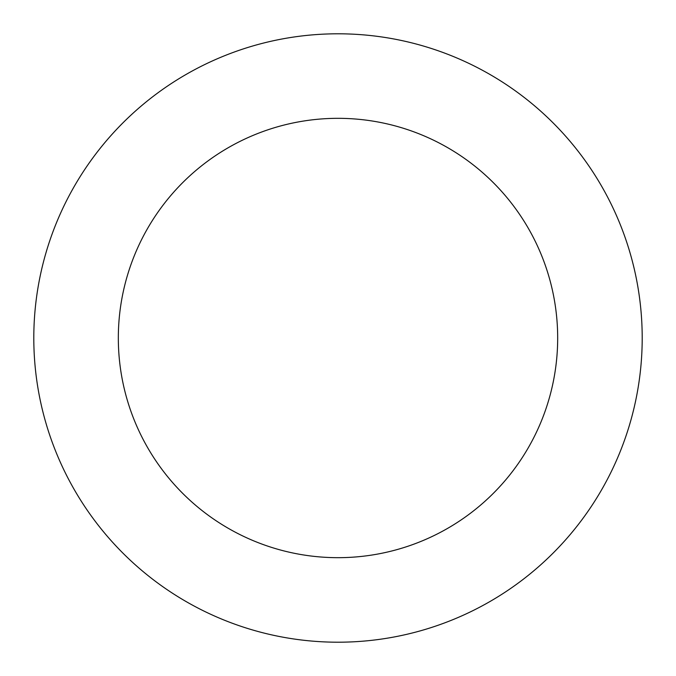 <?xml version="1.0" encoding="UTF-8"?>
<svg xmlns="http://www.w3.org/2000/svg" width="676" height="676" viewBox="0 0 676 676"><rect width="100%" height="100%" fill="white"/><g stroke="black" fill="none" stroke-linecap="round" stroke-linejoin="round"><path stroke-width="1.01" d="M118.325 338A219.675 219.675 0 0 1 447.842 147.757A219.675 219.675 0 0 1 447.842 528.243A219.675 219.675 0 0 1 118.325 338M33.8 338A304.2 304.2 0 0 1 490.1 74.554A304.2 304.2 0 0 1 490.1 601.446A304.2 304.2 0 0 1 33.8 338"/></g></svg>
